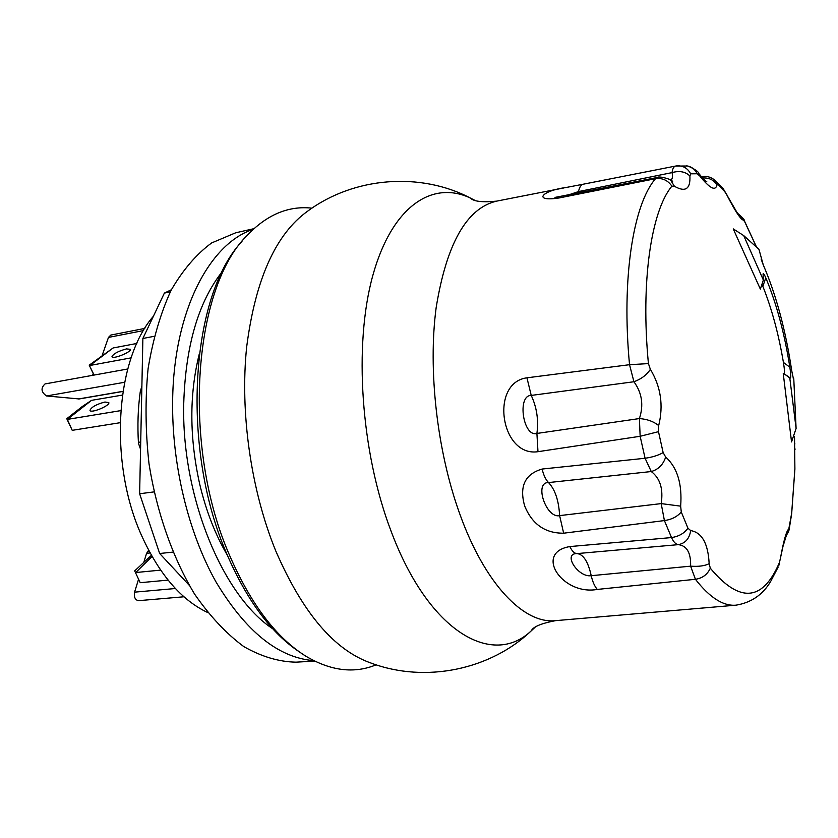 <?xml version="1.0" encoding="UTF-8"?>
<svg xmlns="http://www.w3.org/2000/svg" width="838" height="838" viewBox="0 0 838 838"><rect width="100%" height="100%" fill="white"/><g stroke="black" fill="none" stroke-linecap="round" stroke-linejoin="round"><path stroke-width="1.26" d="M140.721 441.291L138.459 443.25L140.554 449.304M138.459 443.25C137.38 425.463 137.977 408.316 140.239 391.796L141.79 390.539M141.873 386.14L140.239 391.796M136.845 343.454L113.109 347.969L89.928 365.473L131.147 357.857M126.465 348.912L130.361 349.31C131.65 352.023 112.344 359.743 111.967 356.663C113.434 353.72 118.263 351.143 126.465 348.912M152.066 556.495L135.683 572.543L160.624 570.123M120.148 422.708L72.225 430.334L67.354 419.398L120.756 410.63M94.107 375.068L89.226 365.159L93.95 375.099M89.226 365.159L113.109 347.969M148.693 550.336L146.587 553.331L143.947 561.858M207.594 612.484C181.479 600.134 159.629 574.826 142.051 536.55C108.5 463.613 115.204 359.774 153.385 316.282M227.381 555.259C215.324 534.696 206.117 511.054 199.748 484.333C189.419 437.949 189.22 394.667 199.151 354.505M189.189 585.217L159.66 553.499L172.869 552.127M159.66 553.499L139.632 493.75L154.035 491.896M139.632 493.75L142.879 338.479L154.171 336.31M142.879 338.479L164.374 293.091L170.303 291.854M164.374 293.091L171.371 289.759M253.851 228.69L235.656 232.807L211.668 242.926C196.448 254.103 182.935 269.878 171.12 290.241C160.634 313.035 152.966 339.17 148.096 368.626C145.089 399.443 145.393 431.203 149.028 463.917C156.8 512.647 172.827 558.045 194.573 594.079C209.909 616.181 226.323 633.685 243.806 646.601C261.487 656.657 278.897 661.842 296.024 662.167L314.659 661.109M272.769 628.793C222.74 595.996 181.343 496.337 183.732 403.518C185.544 345.727 198.47 301.659 222.499 271.303M313.747 660.648C278.331 657.799 245.702 631.475 215.848 581.677C188.204 532.486 171.622 463.833 172.649 400.26C173.686 311.453 209.395 243.565 253.107 229.382M241.983 241.428C190.341 295.73 180.296 448.801 227.224 554.903C247.325 601.045 271.491 633.455 299.732 652.142M311.966 208.17C288.356 205.519 266.568 214.779 246.613 235.97C192.95 289.215 181.595 446.853 229.863 556.013C250.908 604.25 276.184 637.613 305.692 656.102C330.717 670.966 354.212 673.867 376.178 664.796M783.258 373.58L791.543 441.919L796.1 428.438L789.794 378.001L784.001 373.675C784.745 373.078 784.557 369.338 783.425 362.435C778.617 333.995 771.756 308.635 762.852 286.355L765.775 277.787C764.434 274.644 763.533 273.335 763.072 273.858L763.355 280.049L743.704 235.593L758.956 249.336L763.25 264.86C776.208 294.997 785.688 330.245 791.701 370.595L793.366 378.577M784.001 373.675L790.36 378.064C791.02 377.509 790.852 373.884 789.846 367.201L783.425 362.435M671.877 186.172C667.844 180.275 662.397 177.782 655.525 178.693C633.235 204.325 621.335 278.551 629.537 364.698L648.423 363.598C640.525 281.736 651.231 210.967 671.877 186.172L674.38 186.235C685.39 192.51 690.554 189.105 689.904 176.001L690.669 173.822L697.153 173.749L699.657 175.854C709.755 188.393 715.505 191.42 716.93 184.936L718.072 184.769L724.713 191.577L726.944 195.17C735.355 211.49 740.876 219.818 743.505 220.153L744.741 221.798L743.903 219.923M794.466 436.525L794.895 468.777L791.669 513.191L788.809 528.935C786.463 530.716 783.645 540.667 780.346 558.789L779.256 562.968C762.57 601.527 739.587 603.266 710.31 568.195C707.429 574.543 702.464 578.241 695.435 579.288C709.765 597.662 723.288 606.293 736.005 605.172C751.246 602.658 762.8 594.76 770.656 581.457L778.219 566.98M762.852 286.355L761.952 284.281M743.704 235.593L733.24 228.889L760.338 289.079L763.355 280.049M789.846 367.201C784.525 333.304 776.501 303.503 765.775 277.787M793.219 378.315L793.775 378.745L796.1 428.438M789.794 378.001L790.36 378.064M674.38 186.235L670.809 180.38C671.783 179.5 658.658 175.687 657.401 177.467L655.525 178.693L559.281 197.925C532.842 202.042 540.866 190.834 566.163 187.482L583.552 184.161M689.904 176.001C685.4 171.633 679.461 170.502 672.086 172.607C672.883 176.42 672.453 179.007 670.809 180.38L669.887 179.772M690.669 173.822C687.589 168.082 682.918 165.432 676.654 165.882L675.606 166.05C673.731 166.542 672.558 168.731 672.086 172.607L578.503 191.577C579.446 187.188 581.048 184.727 583.321 184.192L675.617 166.05M697.153 173.749C695.173 169.548 691.999 166.961 687.61 166.008L675.606 166.05M687.61 166.008L686.374 165.84M699.657 175.854L698.421 172.984M716.93 184.936C713.735 179.866 708.948 177.562 702.6 178.012M718.072 184.769L714.416 179.761M724.713 191.577L722.251 187.628M726.944 195.17L726.776 194.374M743.505 220.153L737.807 213.543M794.874 443.972L794.759 443.187M795.042 448.906L794.979 449.577M794.895 468.777L794.654 471.302M791.669 513.191L791.564 514.48M789.49 526.851L789.27 528.663M788.809 528.935L785.751 536.299M780.346 558.789L780.408 559.459M779.256 562.968L778.806 565.587M710.31 568.195L709.158 563.681C704.727 565.922 698.546 566.75 690.606 566.163L695.435 579.288L597.295 589.428C594.655 586.422 592.634 581.844 591.23 575.696C578.262 577.822 562.246 553.195 577.099 553.583L678.319 544.648C686.898 545.674 690.994 552.85 690.606 566.163L591.23 575.696C588.119 561.701 583.405 554.327 577.099 553.583C574.501 553.562 572.082 551.226 569.83 546.575C533.565 552.661 562.487 595.766 597.295 589.428M709.158 563.681C708.12 543.516 701.961 532.486 690.68 530.59C689.402 538.666 685.275 543.349 678.319 544.648C675.795 544.333 673.532 541.966 671.521 537.567L569.83 546.575M690.68 530.59L687.935 528.191C684.227 533.377 678.759 536.498 671.521 537.567L664.408 520.576C671.699 519.518 677.314 516.648 681.273 511.966L680.655 506.152L661.192 503.607L664.408 520.576L563.649 533.198L559.627 515.611C546.24 518.869 533.733 482.039 548.534 482.573L651.262 471.543C660.114 478.236 663.434 488.921 661.192 503.607L559.627 515.611C558.768 500.485 555.07 489.476 548.534 482.573C545.789 479.818 543.642 475.303 542.092 469.05C524.955 474.099 519.141 486.407 524.661 505.953C532.151 524.263 545.15 533.345 563.649 533.198M680.655 506.152C682.331 483.955 677.334 467.594 665.676 457.066C663.204 464.64 658.396 469.469 651.262 471.543L645.082 458.26L542.092 469.05M665.676 457.066L663.13 452.583C658.5 455.306 652.477 457.202 645.082 458.26L640.148 436.284L658.49 431.664L658.689 425.578C653.609 421.483 647.177 419.147 639.394 418.56L640.148 436.284L537.975 451.692L536.907 433.445C523.121 437.572 516.805 395.159 531.229 395.421L633.937 381.751C642.023 392.938 643.835 405.204 639.394 418.56L536.907 433.445C538.698 420.058 536.802 407.394 531.229 395.421L526.945 377.812C489.528 382.683 500.611 457.339 537.975 451.692M658.689 425.578C663.633 405.435 660.857 386.685 650.372 369.328C646.716 374.942 641.238 379.08 633.937 381.751L629.537 364.698L526.945 377.812M583.091 184.245L566.279 187.461M561.743 196.553L559.281 197.925M566.289 195.652L578.503 191.577L578.157 193.285M168.082 580.106L140.208 582.693L134.688 570.908L140.208 582.693M134.688 570.908L151.406 555.322M122.411 395.086L91.552 400.344L67.354 419.398L66.778 418.717L72.225 430.334M104.928 402.031L108.814 402.607C110.281 405.644 90.504 413.783 89.97 410.337C91.447 407.048 96.433 404.272 104.928 402.031M91.552 400.344L82.354 406.461L66.778 418.717M127.732 368.992L45.032 383.93C40.601 388.141 41.104 392.153 46.551 395.965L79.191 398.951L122.956 391.43M144.796 328.423L110.794 335.074L108.479 337.41L102.163 355.396M93.458 374.251L91.855 375.476M138.542 579.33L134.572 592.152C133.818 597.085 135.107 599.935 138.448 600.678L183.951 596.782M149.08 551.058L147.813 551.195M307.577 211.218C275.692 234.106 255.391 279.358 246.665 346.963C239.825 412.474 250.939 490.251 275.796 551.027C302.654 612.913 334.393 650.257 371.014 663.057C425.83 683.578 490.9 669.457 531.292 630.794L535.042 627.306M475.01 200.408L470.453 198.082C432.492 180.002 392.079 205.97 372.826 275.461C353.552 344.669 360.738 451.672 391.053 531.093C428.888 632.481 492.618 667.697 531.292 630.794C533.157 626.782 541.233 623.399 555.521 620.654C524.075 624.226 484.888 584.358 459.622 513.505C437.007 450.854 427.862 369.568 436.189 307.41C446.612 243.586 466.724 208.17 496.536 201.151C482.332 202.492 473.638 201.476 470.453 198.082C420.948 172.052 354.505 176.441 307.483 211.281M650.372 369.328L648.423 363.598M663.13 452.583L658.49 431.664M687.935 528.191L681.273 511.966M744.741 221.798L756.169 246.382M761.271 259.455L763.051 264.389M124.6 382.275L46.551 395.965M122.977 391.325L78.458 398.972M143.497 330.581L108.479 337.41M150.096 552.954L146.587 553.331M175.414 588.517L134.572 592.152M785.719 536.383C788.296 532.476 789.543 529.564 789.459 527.626L791.669 513.684L794.895 469.133L794.539 437.813M671.448 180.903L672.694 181.228L670.798 180.38M688.187 166.133C695.006 169.192 698.588 171.706 698.934 173.655C702.663 178.316 705.271 180.977 706.769 181.657L703.344 180.348M702.202 176.724C707.021 175.771 711.546 177.195 715.799 181.008L723.288 188.812M723.383 188.938L736.738 212.024L739.535 215.481L737.178 213.376M737.712 213.418C742.688 217.66 744.93 220.153 744.437 220.918M744.427 220.897L756.253 246.477M761.134 259.015L763.167 264.661M778.837 565.482L782.996 546.386L786.788 534.078L785.175 536.854M564.121 187.89L496.536 201.151M736.005 605.172L555.521 620.654M554.976 197.412L657.537 177.436M701.553 176.849L702.328 176.692"/></g></svg>
